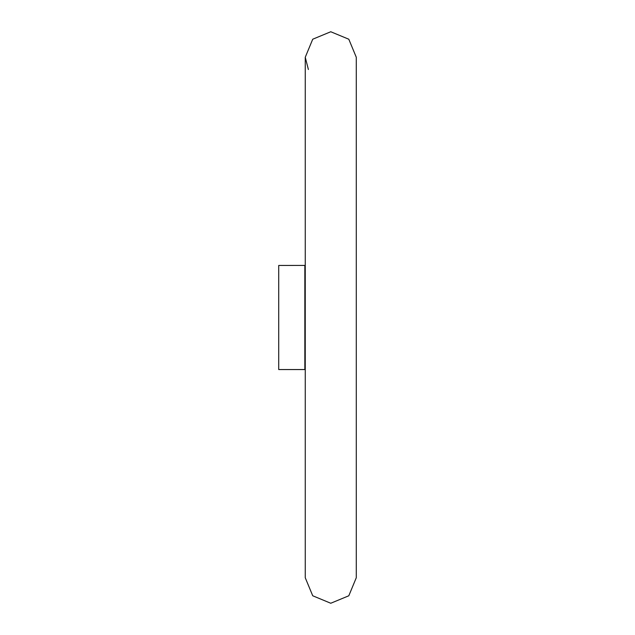 <?xml version="1.0" encoding="UTF-8"?>
<svg xmlns="http://www.w3.org/2000/svg" width="635" height="635" viewBox="0 0 635 635"><rect width="100%" height="100%" fill="white"/><g stroke="black" fill="none" stroke-linecap="round" stroke-linejoin="round"><path stroke-width="0.95" d="M304.84 265.454L304.84 369.546L278.717 369.546L278.717 265.454L305.252 265.422L305.252 57.261L305.252 577.739L312.73 595.773L330.764 603.25L348.805 595.781L356.283 577.739L356.283 57.261L348.805 39.227L330.764 31.75L312.73 39.219L305.252 57.261L308.388 69.509M304.84 369.546L305.252 369.578L305.252 577.739"/></g></svg>

